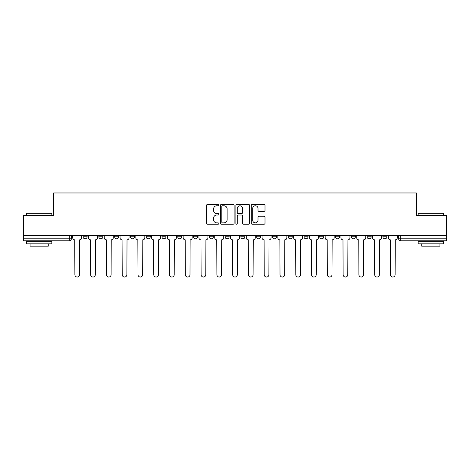 <?xml version="1.0" encoding="UTF-8"?>
<svg xmlns="http://www.w3.org/2000/svg" width="470" height="470" viewBox="0 0 470 470"><rect width="100%" height="100%" fill="white"/><g stroke="black" fill="none" stroke-linecap="round" stroke-linejoin="round"><path stroke-width="0.7" d="M218.814 205.084A0.693 0.693 0 0 0 218.121 204.385L207.576 204.385A0.993 0.993 0 0 0 206.583 205.378L206.583 223.25A0.993 0.993 0 0 0 207.576 224.243L218.121 224.243A0.693 0.693 0 0 0 218.814 223.55A0.693 0.693 0 0 0 218.121 222.856L216.758 222.856A3.178 3.178 0 0 1 213.58 219.678L213.58 218.186A3.178 3.178 0 0 1 216.758 215.007L218.121 215.007A0.693 0.693 0 0 0 218.814 214.314A0.693 0.693 0 0 0 218.121 213.621L216.758 213.621A3.178 3.178 0 0 1 213.58 210.442L213.58 208.956A3.178 3.178 0 0 1 216.758 205.778L218.121 205.778A0.693 0.693 0 0 0 218.814 205.084M351.319 235.658L351.319 236.768L355.367 236.768A2.021 2.021 0 0 1 353.34 238.795A2.021 2.021 0 0 1 351.319 236.768L351.319 235.658M335.539 235.658L335.539 236.768L339.587 236.768A2.021 2.021 0 0 1 337.566 238.795A2.021 2.021 0 0 1 335.539 236.768L335.539 235.658M256.644 235.658L256.644 236.768L260.691 236.768A2.021 2.021 0 0 1 258.67 238.795A2.021 2.021 0 0 1 256.644 236.768L256.644 235.658M225.089 235.658L225.089 236.768L229.131 236.768A2.021 2.021 0 0 1 227.11 238.795A2.021 2.021 0 0 1 225.089 236.768L225.089 235.658M209.309 235.658L209.309 236.768L213.357 236.768A2.021 2.021 0 0 1 211.33 238.795A2.021 2.021 0 0 1 209.309 236.768L209.309 235.658M193.528 235.658L193.528 236.768L197.576 236.768A2.021 2.021 0 0 1 195.555 238.795A2.021 2.021 0 0 1 193.528 236.768L193.528 235.658M177.748 235.658L177.748 236.768L181.796 236.768A2.021 2.021 0 0 1 179.775 238.795A2.021 2.021 0 0 1 177.748 236.768L177.748 235.658M161.974 235.658L161.974 236.768L166.016 236.768A2.021 2.021 0 0 1 163.995 238.795A2.021 2.021 0 0 1 161.974 236.768L161.974 235.658M146.194 236.768L146.194 235.658L146.194 236.768A2.021 2.021 0 0 0 148.215 238.795A2.021 2.021 0 0 1 146.194 236.768L150.236 236.768A2.021 2.021 0 0 1 148.215 238.795A2.021 2.021 0 0 0 150.236 236.768A2.021 2.021 0 0 1 148.215 238.795M130.413 236.768L130.413 235.658L130.413 236.768A2.021 2.021 0 0 0 132.434 238.795A2.021 2.021 0 0 1 130.413 236.768L134.461 236.768A2.021 2.021 0 0 1 132.434 238.795M114.633 236.768L114.633 235.658L114.633 236.768A2.021 2.021 0 0 0 116.66 238.795A2.021 2.021 0 0 1 114.633 236.768L118.681 236.768A2.021 2.021 0 0 1 116.66 238.795M264.017 211.388A0.993 0.993 0 0 0 265.01 210.395L265.01 205.378A0.993 0.993 0 0 0 264.017 204.385L252.302 204.385A0.993 0.993 0 0 0 251.309 205.378L251.309 223.25A0.993 0.993 0 0 0 252.302 224.243L264.017 224.243A0.993 0.993 0 0 0 265.01 223.25L265.01 217.193A0.993 0.993 0 0 0 264.017 216.2L258.999 216.2A0.993 0.993 0 0 0 258.007 217.193L258.007 220.195A2.655 2.655 0 0 1 255.351 222.856A2.655 2.655 0 0 1 252.696 220.195L252.696 208.433A2.655 2.655 0 0 1 255.351 205.778A2.655 2.655 0 0 1 258.007 208.433L258.007 210.395A0.993 0.993 0 0 0 258.999 211.388L264.017 211.388M23.5 235.658L23.5 215.53L53.645 215.53L53.645 192.97L416.355 192.97L416.355 215.53L446.5 215.53L446.5 235.658L23.5 235.658L23.5 238.795L71.34 238.795L71.34 235.658M234.131 205.378A0.993 0.993 0 0 0 233.138 204.385L221.423 204.385A0.993 0.993 0 0 0 220.43 205.378L220.43 223.25A0.993 0.993 0 0 0 221.423 224.243L233.138 224.243A0.993 0.993 0 0 0 234.131 223.25L234.131 205.378M236.862 204.385L248.577 204.385A0.993 0.993 0 0 1 249.57 205.378L249.57 223.25A0.993 0.993 0 0 1 248.577 224.243L243.566 224.243A0.993 0.993 0 0 1 242.573 223.25L242.573 216A0.993 0.993 0 0 0 241.58 215.007L238.249 215.007A0.993 0.993 0 0 0 237.256 216L237.256 223.55A0.693 0.693 0 0 1 236.563 224.243A0.693 0.693 0 0 1 235.87 223.55L235.87 205.378A0.993 0.993 0 0 1 236.862 204.385M398.66 235.658L398.66 238.795L446.5 238.795L446.5 240.816L400.681 240.816A2.021 2.021 0 0 1 398.66 238.795A2.021 2.021 0 0 0 400.681 240.816L400.681 235.658M446.5 235.658L446.5 238.795M69.319 235.658L69.319 240.816A2.021 2.021 0 0 0 71.34 238.795A2.021 2.021 0 0 1 69.319 240.816L23.5 240.816L23.5 238.795M386.922 235.658L386.922 236.768A2.021 2.021 0 0 1 384.901 238.795A2.021 2.021 0 0 1 382.88 236.768L386.922 236.768L386.922 235.658M382.88 235.658L382.88 236.768M371.147 235.658L371.147 236.768A2.021 2.021 0 0 1 369.12 238.795A2.021 2.021 0 0 1 367.099 236.768L371.147 236.768A2.021 2.021 0 0 1 369.12 238.795A2.021 2.021 0 0 0 371.147 236.768M367.099 235.658L367.099 236.768M355.367 235.658L355.367 236.768M339.587 235.658L339.587 236.768M323.806 235.658L323.806 236.768A2.021 2.021 0 0 1 321.786 238.795A2.021 2.021 0 0 1 319.764 236.768A2.021 2.021 0 0 0 321.786 238.795M319.764 235.658L319.764 236.768L323.806 236.768M308.026 235.658L308.026 236.768A2.021 2.021 0 0 1 306.005 238.795A2.021 2.021 0 0 1 303.984 236.768L308.026 236.768A2.021 2.021 0 0 1 306.005 238.795A2.021 2.021 0 0 0 308.026 236.768M303.984 235.658L303.984 236.768M292.252 235.658L292.252 236.768A2.021 2.021 0 0 1 290.225 238.795A2.021 2.021 0 0 1 288.204 236.768A2.021 2.021 0 0 0 290.225 238.795M288.204 235.658L288.204 236.768L292.252 236.768M276.472 235.658L276.472 236.768A2.021 2.021 0 0 1 274.445 238.795A2.021 2.021 0 0 1 272.424 236.768L276.472 236.768M272.424 235.658L272.424 236.768M260.691 235.658L260.691 236.768M244.911 235.658L244.911 236.768A2.021 2.021 0 0 1 242.89 238.795A2.021 2.021 0 0 1 240.869 236.768L244.911 236.768M240.869 235.658L240.869 236.768M229.131 235.658L229.131 236.768M213.357 235.658L213.357 236.768M197.576 235.658L197.576 236.768L197.576 235.658M181.796 235.658L181.796 236.768A2.021 2.021 0 0 1 179.775 238.795A2.021 2.021 0 0 0 181.796 236.768M166.016 235.658L166.016 236.768A2.021 2.021 0 0 1 163.995 238.795A2.021 2.021 0 0 0 166.016 236.768L166.016 235.658M150.236 235.658L150.236 236.768M134.461 235.658L134.461 236.768L134.461 235.658M118.681 235.658L118.681 236.768L118.681 235.658M98.853 235.658L98.853 236.768L102.901 236.768L102.901 235.658L102.901 236.768A2.021 2.021 0 0 1 100.88 238.795A2.021 2.021 0 0 1 98.853 236.768A2.021 2.021 0 0 0 100.88 238.795A2.021 2.021 0 0 0 102.901 236.768A2.021 2.021 0 0 1 100.88 238.795M83.078 235.658L83.078 236.768L87.12 236.768L87.12 235.658L87.12 236.768A2.021 2.021 0 0 1 85.099 238.795A2.021 2.021 0 0 1 83.078 236.768A2.021 2.021 0 0 0 85.099 238.795A2.021 2.021 0 0 0 87.12 236.768A2.021 2.021 0 0 1 85.099 238.795M222.516 205.778A0.693 0.693 0 0 0 221.822 206.471L221.822 222.157A0.693 0.693 0 0 0 222.516 222.856L223.955 222.856A3.178 3.178 0 0 0 227.133 219.678L227.133 208.956A3.178 3.178 0 0 0 223.955 205.778L222.516 205.778M242.573 208.48A2.655 2.655 0 0 0 239.917 205.825A2.655 2.655 0 0 0 237.256 208.48L237.256 212.628A0.993 0.993 0 0 0 238.249 213.621L241.58 213.621A0.993 0.993 0 0 0 242.573 212.628L242.573 208.48M72.709 237.779L72.709 235.658L72.709 237.779A2.021 2.021 0 0 0 74.73 239.806L74.883 274.703A2.327 2.327 0 0 0 77.209 277.03A2.327 2.327 0 0 0 79.536 274.703L79.688 239.806A2.021 2.021 0 0 0 81.71 237.779L81.71 235.658L81.71 237.779M74.73 239.806L74.883 274.703M79.536 274.703L79.688 239.806M88.489 237.779L88.489 235.658L88.489 237.779A2.021 2.021 0 0 0 90.51 239.806L90.663 274.703A2.327 2.327 0 0 0 92.99 277.03A2.327 2.327 0 0 0 95.316 274.703L95.469 239.806A2.021 2.021 0 0 0 97.49 237.779L97.49 235.658L97.49 237.779M104.264 237.779L104.264 235.658L104.264 237.779A2.021 2.021 0 0 0 106.29 239.806L106.443 274.703A2.327 2.327 0 0 0 108.77 277.03A2.327 2.327 0 0 0 111.096 274.703L111.243 239.806A2.021 2.021 0 0 0 113.27 237.779L113.27 235.658L113.27 237.779M120.044 237.779L120.044 235.658L120.044 237.779A2.021 2.021 0 0 0 122.071 239.806L122.218 274.703A2.327 2.327 0 0 0 124.544 277.03A2.327 2.327 0 0 0 126.871 274.703L127.023 239.806A2.021 2.021 0 0 0 129.05 237.779L129.05 235.658L129.05 237.779M90.51 239.806L90.663 274.703M95.316 274.703L95.469 239.806M106.29 239.806L106.443 274.703M111.096 274.703L111.243 239.806M122.071 239.806L122.218 274.703M126.871 274.703L127.023 239.806M26.531 213.304L26.837 212.998L51.518 212.998L51.823 213.304L26.531 213.304L26.531 215.53M51.823 243.848L26.531 243.848L26.531 241.322L51.823 241.322L51.823 243.848M48.281 243.848L48.281 246.174L30.074 246.174L30.074 243.848M418.177 213.304L418.482 212.998L443.163 212.998L443.469 213.304L418.177 213.304L418.177 215.53M443.469 243.848L418.177 243.848L418.177 241.322L443.469 241.322L443.469 243.848M439.926 243.848L439.926 246.174L421.719 246.174L421.719 243.848M135.824 237.779L135.824 235.658L135.824 237.779A2.021 2.021 0 0 0 137.845 239.806L137.998 274.703A2.327 2.327 0 0 0 140.324 277.03A2.327 2.327 0 0 0 142.651 274.703L142.804 239.806A2.021 2.021 0 0 0 144.825 237.779L144.825 235.658L144.825 237.779M151.604 237.779L151.604 235.658L151.604 237.779A2.021 2.021 0 0 0 153.625 239.806L153.778 274.703A2.327 2.327 0 0 0 156.105 277.03A2.327 2.327 0 0 0 158.431 274.703L158.584 239.806A2.021 2.021 0 0 0 160.605 237.779L160.605 235.658L160.605 237.779M137.845 239.806L137.998 274.703M142.651 274.703L142.804 239.806M153.625 239.806L153.778 274.703M158.431 274.703L158.584 239.806M167.385 237.779L167.385 235.658L167.385 237.779A2.021 2.021 0 0 0 169.406 239.806L169.558 274.703A2.327 2.327 0 0 0 171.885 277.03A2.327 2.327 0 0 0 174.211 274.703L174.364 239.806A2.021 2.021 0 0 0 176.385 237.779L176.385 235.658L176.385 237.779M183.159 237.779L183.159 235.658L183.159 237.779A2.021 2.021 0 0 0 185.186 239.806L185.339 274.703A2.327 2.327 0 0 0 187.665 277.03A2.327 2.327 0 0 0 189.992 274.703L190.138 239.806A2.021 2.021 0 0 0 192.165 237.779L192.165 235.658L192.165 237.779M198.939 237.779L198.939 235.658L198.939 237.779A2.021 2.021 0 0 0 200.966 239.806L201.113 274.703A2.327 2.327 0 0 0 203.439 277.03A2.327 2.327 0 0 0 205.766 274.703L205.919 239.806A2.021 2.021 0 0 0 207.946 237.779L207.946 235.658L207.946 237.779M214.72 237.779L214.72 235.658L214.72 237.779A2.021 2.021 0 0 0 216.741 239.806L216.893 274.703A2.327 2.327 0 0 0 219.22 277.03A2.327 2.327 0 0 0 221.546 274.703L221.699 239.806A2.021 2.021 0 0 0 223.72 237.779L223.72 235.658L223.72 237.779M230.5 237.779L230.5 235.658L230.5 237.779A2.021 2.021 0 0 0 232.521 239.806L232.674 274.703A2.327 2.327 0 0 0 235 277.03A2.327 2.327 0 0 0 237.327 274.703L237.479 239.806A2.021 2.021 0 0 0 239.5 237.779L239.5 235.658L239.5 237.779M246.28 237.779L246.28 235.658L246.28 237.779A2.021 2.021 0 0 0 248.301 239.806L248.454 274.703A2.327 2.327 0 0 0 250.78 277.03A2.327 2.327 0 0 0 253.107 274.703L253.26 239.806A2.021 2.021 0 0 0 255.28 237.779L255.28 235.658L255.28 237.779M262.054 237.779L262.054 235.658L262.054 237.779A2.021 2.021 0 0 0 264.081 239.806L264.234 274.703A2.327 2.327 0 0 0 266.561 277.03A2.327 2.327 0 0 0 268.887 274.703L269.034 239.806A2.021 2.021 0 0 0 271.061 237.779L271.061 235.658L271.061 237.779M277.835 237.779L277.835 235.658L277.835 237.779A2.021 2.021 0 0 0 279.862 239.806L280.008 274.703A2.327 2.327 0 0 0 282.335 277.03A2.327 2.327 0 0 0 284.661 274.703L284.814 239.806A2.021 2.021 0 0 0 286.841 237.779L286.841 235.658L286.841 237.779M169.406 239.806L169.558 274.703M174.211 274.703L174.364 239.806M185.186 239.806L185.339 274.703M189.992 274.703L190.138 239.806M200.966 239.806L201.113 274.703M205.766 274.703L205.919 239.806M216.741 239.806L216.893 274.703M221.546 274.703L221.699 239.806M232.521 239.806L232.674 274.703M237.327 274.703L237.479 239.806M248.301 239.806L248.454 274.703M253.107 274.703L253.26 239.806M264.081 239.806L264.234 274.703M268.887 274.703L269.034 239.806M279.862 239.806L280.008 274.703M284.661 274.703L284.814 239.806M293.615 237.779L293.615 235.658L293.615 237.779A2.021 2.021 0 0 0 295.636 239.806L295.789 274.703A2.327 2.327 0 0 0 298.115 277.03A2.327 2.327 0 0 0 300.442 274.703L300.594 239.806A2.021 2.021 0 0 0 302.615 237.779L302.615 235.658L302.615 237.779M309.395 237.779L309.395 235.658L309.395 237.779A2.021 2.021 0 0 0 311.416 239.806L311.569 274.703A2.327 2.327 0 0 0 313.895 277.03A2.327 2.327 0 0 0 316.222 274.703L316.375 239.806A2.021 2.021 0 0 0 318.396 237.779L318.396 235.658L318.396 237.779M325.175 237.779L325.175 235.658L325.175 237.779A2.021 2.021 0 0 0 327.196 239.806L327.349 274.703A2.327 2.327 0 0 0 329.676 277.03A2.327 2.327 0 0 0 332.002 274.703L332.155 239.806A2.021 2.021 0 0 0 334.176 237.779L334.176 235.658L334.176 237.779M340.95 237.779L340.95 235.658L340.95 237.779A2.021 2.021 0 0 0 342.977 239.806L343.129 274.703A2.327 2.327 0 0 0 345.456 277.03A2.327 2.327 0 0 0 347.782 274.703L347.929 239.806A2.021 2.021 0 0 0 349.956 237.779L349.956 235.658L349.956 237.779M356.73 237.779L356.73 235.658L356.73 237.779A2.021 2.021 0 0 0 358.757 239.806L358.904 274.703A2.327 2.327 0 0 0 361.23 277.03A2.327 2.327 0 0 0 363.557 274.703L363.71 239.806A2.021 2.021 0 0 0 365.736 237.779L365.736 235.658L365.736 237.779M372.51 237.779L372.51 235.658L372.51 237.779A2.021 2.021 0 0 0 374.531 239.806L374.684 274.703A2.327 2.327 0 0 0 377.011 277.03A2.327 2.327 0 0 0 379.337 274.703L379.49 239.806A2.021 2.021 0 0 0 381.511 237.779L381.511 235.658L381.511 237.779M295.636 239.806L295.789 274.703M300.442 274.703L300.594 239.806M311.416 239.806L311.569 274.703M316.222 274.703L316.375 239.806M327.196 239.806L327.349 274.703M332.002 274.703L332.155 239.806M342.977 239.806L343.129 274.703M347.782 274.703L347.929 239.806M358.757 239.806L358.904 274.703M363.557 274.703L363.71 239.806M374.531 239.806L374.684 274.703M379.337 274.703L379.49 239.806M388.291 237.779L388.291 235.658L388.291 237.779A2.021 2.021 0 0 0 390.312 239.806L390.464 274.703A2.327 2.327 0 0 0 392.791 277.03A2.327 2.327 0 0 0 395.117 274.703L395.27 239.806A2.021 2.021 0 0 0 397.291 237.779L397.291 235.658L397.291 237.779M390.312 239.806L390.464 274.703M395.117 274.703L395.27 239.806M51.823 215.53L51.823 213.304M46.054 241.322L46.054 240.816M32.301 241.322L32.301 240.816M443.469 215.53L443.469 213.304M437.699 241.322L437.699 240.816M423.946 241.322L423.946 240.816"/></g></svg>
